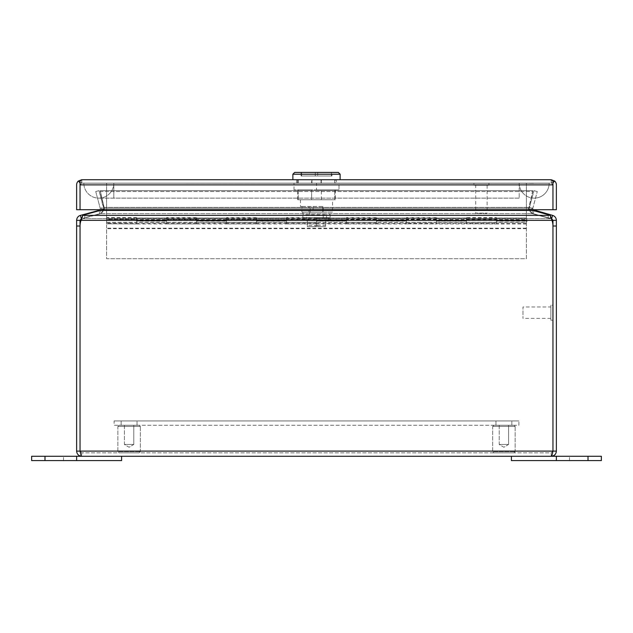 <?xml version="1.0" encoding="UTF-8"?>
<svg xmlns="http://www.w3.org/2000/svg" width="633" height="633" viewBox="0 0 633 633"><rect width="100%" height="100%" fill="white"/><g stroke="black" fill="none" stroke-linecap="round" stroke-linejoin="round"><path stroke-width="0.47" stroke-dasharray="3.17 2.37" d="M549.175 183.151A14.994 14.994 0 0 1 534.189 198.145A14.994 14.994 0 0 1 519.195 183.151L549.175 183.151L519.195 183.151A14.994 14.994 0 0 0 534.189 198.145A14.994 14.994 0 0 0 549.175 183.151A14.994 14.994 0 0 1 534.189 198.145A14.994 14.994 0 0 0 549.175 183.151M83.825 183.151A14.994 14.994 0 0 0 98.811 198.145A14.994 14.994 0 0 0 113.805 183.151L83.825 183.151L113.805 183.151A14.994 14.994 0 0 1 98.811 198.145A14.994 14.994 0 0 1 83.825 183.151M113.805 183.151L519.195 183.151L113.805 183.151L519.195 183.151L113.805 183.151L113.805 198.145L113.805 183.151M549.12 183.214L83.88 183.214L549.12 183.214M113.75 183.214L549.12 183.269L113.75 183.214M519.25 183.214L534.189 183.388L519.25 183.214M551.216 456.266L81.784 456.266C81.206 455.958 80.628 454.241 80.051 451.107L81.784 452.848L80.043 451.107L76.625 451.107C76.933 454.241 78.65 455.958 81.784 456.266L81.784 452.848L80.051 451.107L81.784 452.848L551.216 452.848L551.216 456.266C554.35 455.958 556.067 454.241 556.375 451.107L552.957 451.107C552.372 454.241 551.794 455.958 551.216 456.266L551.216 452.848L552.957 451.107L552.949 226.013A16.854 16.854 0 0 0 551.968 220.347A16.854 16.854 0 0 1 552.949 226.013L552.949 451.107L551.216 452.848L81.784 452.848L81.784 456.266L121.599 456.266L121.599 460.587L44.998 460.587L44.998 456.266L76.625 456.266L76.625 460.587M76.625 451.107L76.625 220.347L80.043 220.347L80.051 451.107L552.949 451.107L80.051 451.107L552.949 451.107L552.949 226.013A16.854 16.854 0 0 0 551.968 220.347L81.032 220.347A16.854 16.854 0 0 0 80.051 226.013L80.051 451.107M556.375 226.013L552.957 226.013L552.957 220.347L556.375 220.347L556.375 451.107M102.783 209.713L104.461 208.771L100.766 210.401L84.782 214.682L84.782 217.989L100.766 213.701L100.766 210.401L100.766 213.701L84.782 217.989A16.854 4.36 0 0 0 82.701 218.67L81.032 220.347L82.701 218.67L550.299 218.67L550.299 215.37L550.299 218.67L551.968 220.347L81.032 220.347A16.854 16.854 0 0 0 80.051 226.013A16.854 16.854 0 0 1 81.032 220.347L82.701 215.37L82.701 218.67L82.701 215.37L550.299 215.37L551.628 218.662L549.12 217.989L551.667 218.67L552.554 215.37C554.919 216.138 556.193 217.799 556.375 220.347M80.043 220.347L81.333 218.67L80.446 215.37C78.081 216.138 76.807 217.792 76.625 220.347M552.957 226.013L552.957 451.107M80.446 215.37L98.985 210.401L100.212 208.273L99.959 209.713M82.701 215.37A16.854 4.36 180 0 1 84.782 214.682L84.782 217.989A16.854 4.36 180 0 0 82.701 218.67L550.299 218.67A16.854 4.36 180 0 0 548.218 217.989A16.854 4.36 0 0 1 550.299 218.67L551.968 220.347L81.032 220.347M550.299 215.37A16.854 4.36 180 0 0 548.218 214.682L532.234 210.401L532.234 213.701L532.234 210.401L528.539 208.771L528.745 208.273L528.539 208.771L528.745 208.273L528.539 208.771L530.217 209.713M552.957 220.347L551.667 218.67M533.041 209.713L532.725 208.771L534.015 210.401L552.554 215.37M548.218 217.989L532.234 213.701L548.218 217.989L548.218 214.682L548.218 217.989M104.255 208.273L100.204 191.53L532.796 191.53L528.745 208.273L532.796 191.53L100.204 191.53L104.255 208.273L104.255 207.387L104.255 208.273L528.745 208.273L528.745 207.387L528.539 208.858L532.234 213.701L528.539 208.771L532.796 190.644L532.796 191.53L532.796 190.644L100.204 190.644L104.461 208.771L100.766 213.701L104.461 208.858L100.204 190.644L532.796 190.644L528.745 208.273L104.255 208.273M98.985 210.401L99.872 213.701C102.206 212.933 103.48 211.319 103.693 208.858C103.488 211.311 102.214 212.925 99.872 213.701L83.88 217.989L99.872 213.701L99.104 210.844M534.015 210.401L533.128 213.701L549.12 217.989L533.128 213.701C530.794 212.933 529.52 211.319 529.307 208.858L532.725 208.771L529.307 208.858L529.481 207.387L532.788 208.273L532.725 208.771L537.267 191.53L532.788 208.273L529.481 207.387L529.307 208.858C529.512 211.311 530.786 212.925 533.128 213.701L533.896 210.844M95.733 191.53L100.212 208.273L95.733 191.53L99.033 190.644L103.693 208.858L100.275 208.771L103.693 208.858L103.519 207.387L100.212 208.273L103.519 207.387L99.033 190.644L95.733 191.53M537.267 191.53L533.967 190.644L537.267 191.53M529.481 207.387L533.967 190.644L529.481 207.387M550.86 306.981L550.86 318.375L550.86 306.981L522.969 306.981L522.969 318.375L522.969 306.981M550.86 318.375L522.969 318.375M552.957 305.185L552.957 320.179L552.957 305.185L550.86 305.185L550.86 320.179L550.86 305.185M552.949 320.179L550.86 320.179M140.344 426.46L117.857 426.46L117.857 451.645L140.344 451.645L117.857 451.645L140.344 451.645L117.857 451.645L119.051 452.848L139.141 452.848L140.344 451.645L140.344 426.46L117.857 426.46L140.344 426.46L140.344 451.645L139.141 452.848L119.051 452.848L139.141 452.848L119.051 452.848L117.857 451.645L117.857 426.46L140.344 426.46L139.141 425.265L119.051 425.265L117.857 426.46L119.051 425.265L139.141 425.265L119.051 425.265L139.141 425.265L140.344 426.46M133.785 425.265L133.785 444.453L124.416 444.453L133.785 444.453L124.416 444.453L133.785 444.453L129.1 447.27L124.416 444.453L124.416 425.265L133.785 425.265L124.416 425.265L124.416 444.453L129.1 447.27L133.785 444.453L133.785 425.265L124.416 425.265L133.785 425.265M578.863 456.266L569.494 456.266L578.863 456.266M578.863 460.587L569.494 460.587L578.863 460.587M556.375 460.587L556.375 456.266L511.401 456.266L511.401 460.587L601.35 460.587M556.375 456.266L601.35 456.266M54.137 456.266L44.769 456.266L54.137 456.266M54.137 460.587L44.769 460.587L54.137 460.587M44.998 456.266L31.65 456.266L31.65 460.587L44.998 460.587M76.625 456.266L121.599 456.266M121.156 425.265L121.156 420.945L137.044 420.945L121.156 420.945L137.044 420.945L121.156 420.945L121.156 425.265L137.044 425.265L137.044 420.945L137.044 425.265L121.156 425.265M495.955 425.265L495.955 420.945L511.844 420.945L495.955 420.945L511.844 420.945L495.955 420.945L495.955 425.265L511.844 425.265L511.844 420.945L511.844 425.265L495.955 425.265M114.106 420.945L518.894 420.945L114.106 420.945L114.106 425.265L518.894 425.265L518.894 420.945L518.894 425.265L114.106 425.265L114.106 420.945M106.605 222.294L106.605 219.596L106.605 222.294L526.98 222.294L526.98 219.596L526.98 222.294M106.605 219.596L526.98 219.596M466.418 223.837L496.407 223.947L466.418 223.837L466.418 219.445L466.418 220.268L496.407 220.268L496.407 223.259L436.438 223.536L436.438 221.099L466.418 221.099L466.418 218.876L496.407 218.876L496.407 217.95L496.407 223.947L496.407 217.974L526.387 217.974L526.387 223.947L526.387 217.974M106.613 223.947L106.613 217.95L136.593 217.95L136.593 223.947L106.613 223.837L136.593 223.947L136.593 217.974L166.582 217.974L166.582 223.947L166.582 217.95L196.562 217.95L196.562 223.947L166.582 223.947L196.562 223.947L196.562 217.974L226.551 217.974L226.551 223.947L226.551 217.95L256.531 217.95L256.531 223.947L226.551 223.947L256.531 223.947L256.531 217.974L286.52 217.974L286.52 223.947L286.52 217.95L316.5 217.95L316.5 223.947L286.52 223.947L316.5 223.947L316.5 217.974L346.48 217.974L346.48 223.947L346.48 217.95L376.469 217.95L376.469 223.947L346.48 223.947L376.469 223.947L376.469 217.974L406.449 217.974L406.449 223.947L406.449 217.95L436.438 217.95L436.438 223.947L406.449 223.837L436.438 223.947L436.438 217.974L466.418 217.974L466.418 223.947L466.418 217.95L496.407 217.95M526.387 228.196L526.387 258.723L106.605 258.723L106.605 228.196L526.387 228.196L526.387 221.099L526.387 258.723L106.605 258.723L106.613 218.876L136.593 218.876L136.593 217.95M106.605 228.196L106.613 220.268L136.593 220.268L136.593 223.259L106.613 223.259M496.407 223.259L496.407 221.099L526.387 221.099M496.407 221.099L496.407 218.876M436.438 221.099L436.438 217.95M376.469 223.259L346.48 223.259L346.48 220.268L376.469 220.268L376.469 223.536L376.469 221.099L406.449 221.099L406.449 218.876L436.438 218.876M376.469 221.099L376.469 217.95M316.5 223.259L286.52 223.259L286.52 220.268L316.5 220.268L316.5 223.536L316.5 221.099L346.48 221.099L346.48 218.876L376.469 218.876M316.5 221.099L316.5 217.95M256.531 223.259L226.551 223.259L226.551 220.268L256.531 220.268L256.531 223.536L256.531 221.099L286.52 221.099L286.52 218.876L316.5 218.876M256.531 221.099L256.531 217.95M196.562 223.259L166.582 223.259L166.582 220.268L196.562 220.268L196.562 223.536L196.562 221.099L226.551 221.099L226.551 218.876L256.531 218.876M196.562 221.099L196.562 217.95M136.593 223.259L136.593 221.099L166.582 221.099L166.582 218.876L196.562 218.876M136.593 221.099L136.593 218.876M526.387 228.687L106.605 228.687M166.582 223.259L136.593 223.536M226.551 223.259L196.562 223.536M286.52 223.259L256.531 223.536M346.48 223.259L316.5 223.536M406.449 223.259L406.449 220.268L436.438 220.268L436.438 223.259L376.469 223.536M526.387 223.536L496.407 223.536M466.418 217.95L466.418 218.876M466.418 223.536L466.418 221.099M406.449 217.95L406.449 218.876M406.449 223.536L406.449 221.099M346.48 217.95L346.48 218.876M346.48 223.536L346.48 221.099M286.52 217.95L286.52 218.876M286.52 223.536L286.52 221.099M226.551 217.95L226.551 218.876M226.551 223.536L226.551 221.099M166.582 217.95L166.582 218.876M166.582 223.536L166.582 221.099M106.613 217.95L106.613 218.876M466.418 223.259L466.418 220.268M496.407 223.837L496.407 222.357L466.418 222.357M496.407 222.357L496.407 220.268M436.438 223.837L436.438 222.357L406.449 222.357L406.449 223.837M436.438 222.357L436.438 220.268M406.449 222.357L406.449 220.268M376.469 223.837L376.469 222.357L346.48 222.357L346.48 223.837M376.469 222.357L376.469 220.268M346.48 222.357L346.48 220.268M316.5 223.837L316.5 222.357L286.52 222.357L286.52 223.837M316.5 222.357L316.5 220.268M286.52 222.357L286.52 220.268M256.531 223.837L256.531 222.357L226.551 222.357L226.551 223.837M256.531 222.357L256.531 220.268M226.551 222.357L226.551 220.268M196.562 223.837L196.562 222.357L166.582 222.357L166.582 223.837M196.562 222.357L196.562 220.268M166.582 222.357L166.582 220.268M136.593 223.837L136.593 222.357L106.613 222.357L106.613 223.837M136.593 222.357L136.593 220.268M106.613 222.357L106.613 220.268M136.593 219.247L136.593 220.949L136.593 219.247L106.613 219.247L106.613 183.151L526.387 183.151L526.387 220.949L496.407 220.949L496.407 219.247L466.418 219.247L466.418 222.444L466.418 217.974M136.593 218.053L166.582 218.053L166.582 220.949L136.593 220.949L136.593 223.947L166.582 223.947L166.582 219.247L196.562 219.247L196.562 217.586L166.582 217.586L166.582 219.247M196.562 217.586L196.562 219.247M196.562 218.053L226.551 218.053L226.551 220.949L196.562 220.949L196.562 223.947L226.551 223.947L226.551 219.247L256.531 219.247L256.531 217.586L226.551 217.586L226.551 219.247M256.531 217.586L256.531 219.247M256.531 218.053L286.52 218.053L286.52 220.949L256.531 220.949L256.531 223.947L286.52 223.947L286.52 219.247L316.5 219.247L316.5 217.586L286.52 217.586L286.52 219.247M316.5 217.586L316.5 219.247M316.5 218.053L346.48 218.053L346.48 220.949L316.5 220.949L316.5 223.947L346.48 223.947L346.48 219.247L376.469 219.247L376.469 217.586L346.48 217.586L346.48 219.247M376.469 217.586L376.469 219.247M376.469 218.053L406.449 218.053L406.449 220.949L376.469 220.949L376.469 223.947L406.449 223.947L406.449 219.247L436.438 219.247L436.438 217.586L406.449 217.586L406.449 219.247M436.438 217.586L436.438 219.247M136.593 217.586L106.613 217.586L106.613 219.247M466.418 223.947L466.418 220.949L436.438 220.949L436.438 223.947L466.418 223.947M496.407 219.247L496.407 217.586L466.418 217.586L466.418 219.247M496.407 217.586L496.407 223.947L526.387 223.947M106.613 217.586L106.613 183.151L526.387 183.151L526.387 220.949L496.407 220.949L496.407 219.445L526.387 219.445M496.407 218.053L526.387 218.053M436.438 218.053L466.418 218.053L466.418 217.586M406.449 218.053L406.449 217.586M346.48 218.053L346.48 217.586M286.52 218.053L286.52 217.586M226.551 218.053L226.551 217.586M166.582 218.053L166.582 217.586M106.613 222.444L136.593 222.444L136.593 220.949L166.582 220.949L166.582 222.444L166.582 217.974M136.593 217.974L136.593 219.445L226.551 219.445L226.551 217.974M196.562 217.974L196.562 222.444L226.551 222.444L226.551 220.949L196.562 220.949L196.562 222.444L136.593 222.444L136.593 219.445L106.613 219.445M256.531 217.974L256.531 222.444L286.52 222.444L286.52 220.949L256.531 220.949L256.531 222.444L226.551 222.444L226.551 219.445L286.52 219.445L286.52 217.974M316.5 217.974L316.5 222.444L346.48 222.444L346.48 220.949L316.5 220.949L316.5 222.444L286.52 222.444L286.52 219.445L346.48 219.445L346.48 217.974M376.469 217.974L376.469 222.444L406.449 222.444L406.449 220.949L376.469 220.949L376.469 222.444L346.48 222.444L346.48 219.445L406.449 219.445L406.449 217.974M466.418 218.053L466.418 220.949L436.438 220.949L436.438 222.444L406.449 222.444L406.449 219.445L496.407 219.445L496.407 217.974M436.438 217.974L436.438 222.444L526.387 222.444M475.715 185.247L487.109 185.247L475.715 185.247L475.715 213.131L487.109 213.131L475.715 213.131M487.109 185.247L487.109 213.131M473.919 183.151L488.905 183.151L473.919 183.151L473.919 185.247L488.905 185.247L473.919 185.247M488.905 183.151L488.905 185.247M311.966 183.151L296.648 183.151L311.966 183.151L311.966 179.732L296.648 179.732L296.648 183.151L296.648 179.732L311.966 179.732L311.966 183.151M336.352 183.151L321.034 183.151L336.352 183.151L336.352 179.732L321.034 179.732L321.034 183.151L321.034 179.732L311.966 179.732L336.352 179.732L336.352 183.151M81.784 183.151L551.216 183.151L81.784 183.151L80.043 184.891L81.784 183.151L81.784 179.732A5.159 5.159 0 0 0 81.776 179.732L78.381 181.014A5.159 5.159 0 0 0 76.625 184.891L76.625 209.713L80.043 209.713L80.051 181.014L80.051 182.905L80.051 181.014L81.784 179.732L81.776 183.151M551.224 179.732C550.939 181.821 551.517 182.882 552.949 182.905C551.525 182.882 550.955 181.821 551.24 179.732L551.216 183.151L551.224 179.732L552.949 181.014L552.949 182.905C551.533 182.874 550.955 181.821 551.24 179.732L551.216 183.151L552.957 184.891L551.216 183.151L552.949 184.891L551.216 183.151L551.216 179.732L81.784 179.732C82.053 181.821 81.475 182.882 80.035 182.905L80.035 184.891L552.949 184.891L552.949 209.713L80.051 209.713L80.051 184.891L552.949 184.891L552.957 209.713L80.051 209.713L556.375 209.713L556.375 184.891A5.159 5.159 0 0 0 554.619 181.014L552.965 182.905L552.949 181.014L552.949 209.713L552.949 182.905C551.533 182.826 550.963 181.774 551.224 179.732A5.159 5.159 0 0 0 551.216 179.732L554.619 181.014M78.381 181.014L80.035 182.905C81.483 182.882 82.061 181.821 81.776 179.732C82.053 181.821 81.483 182.874 80.051 182.905C81.475 182.882 82.045 181.821 81.76 179.732M515.143 426.46L492.656 426.46L492.656 451.645L515.143 451.645L492.656 451.645L515.143 451.645L492.656 451.645L493.859 452.848L513.949 452.848L515.143 451.645L515.143 426.46L492.656 426.46L515.143 426.46L515.143 451.645L513.949 452.848L493.859 452.848L513.949 452.848L493.859 452.848L492.656 451.645L492.656 426.46L515.143 426.46L513.949 425.265L493.859 425.265L492.656 426.46L493.859 425.265L513.949 425.265L493.859 425.265L513.949 425.265L515.143 426.46M508.584 425.265L508.584 444.453L499.215 444.453L508.584 444.453L499.215 444.453L508.584 444.453L503.9 447.27L499.215 444.453L499.215 425.265L508.584 425.265L499.215 425.265L499.215 444.453L503.9 447.27L508.584 444.453L508.584 425.265L499.215 425.265L508.584 425.265M316.611 220.688L326.992 220.688L316.611 220.688M316.5 218.575L329.54 218.575L316.5 218.575M332.539 199.759L300.461 199.759L332.539 199.759L332.539 212.118L301.917 212.118L301.917 206.477L300.461 206.477L323.186 206.477L323.186 212.118L323.186 206.477L309.007 206.477L309.007 212.118L332.539 212.118M300.461 199.759L300.461 206.477M335.387 199.759L334.754 199.759L334.754 189.868L334.754 199.759L335.387 199.759L335.387 189.868L321.358 189.868L335.387 189.868M335.387 179.732L321.358 179.732L321.358 183.151L297.613 183.151L321.358 183.151L321.358 179.732L334.754 179.732L334.754 183.151L335.387 183.151L335.387 179.732L334.754 179.732L334.754 183.151L321.358 183.151L335.387 183.151M340.127 179.732L292.873 179.732L340.127 179.732M292.873 174.217L340.127 174.217M294.669 172.413L338.331 172.413M331.969 176.014L301.031 176.014L331.969 176.014L331.969 172.413L301.031 172.413L331.969 172.413M301.031 176.014L301.031 172.413M331.375 176.014L317.703 176.014L331.375 176.014L331.375 172.413L317.703 172.413L317.703 176.014L317.703 172.413L331.375 172.413M316.5 217.689L329.54 217.689L316.5 217.689M316.5 220.64L306.008 220.688L316.5 220.64L316.5 226.685L307.353 226.685L307.353 225.49L315.297 225.49L315.297 226.685L317.703 226.685L315.297 226.685L315.297 225.49L315.297 226.685L307.353 226.685L315.297 226.685L315.297 225.49L317.703 225.49L317.703 226.685L325.647 226.685L325.647 225.49L317.703 225.49L317.703 226.685L317.703 225.49L307.353 225.49L307.353 226.685L325.647 226.685L316.5 226.685L316.5 220.64M317.703 225.49L317.703 226.685L325.647 226.685L325.647 220.64L325.647 226.685L325.647 225.49L317.703 225.49M307.472 220.688L316.389 220.688L307.472 220.688M307.353 226.685L307.353 220.64L307.353 226.685M311.642 199.759L334.754 199.759L297.613 199.759L311.642 199.759L311.642 189.868L298.246 189.868L311.642 189.868L311.642 199.759M301.917 206.477L309.007 206.477M313.113 206.477L313.113 212.118L301.917 212.118M309.782 212.118L309.782 217.689L302.891 217.689L302.891 212.118L330.109 212.118L302.891 212.118L302.891 214.278L306.483 214.753L326.517 214.753L326.517 220.347L330.109 219.873L330.109 214.278L326.517 214.753M310.202 208.281L310.202 212.118L322.798 212.118L310.202 212.118L310.202 208.281L322.798 208.281L322.798 206.477L322.798 212.118L322.798 208.281M313.113 212.118L309.007 212.118M321.358 199.759L321.358 189.868L321.358 199.759M298.246 199.759L298.246 189.868L297.613 189.868L298.246 189.868L298.246 199.759M330.109 214.278L330.109 219.873M316.5 189.868L338.987 189.868L294.013 189.868L316.5 189.868L316.5 183.151L338.987 183.151L338.987 189.868L338.987 183.151L294.013 183.151L316.5 183.151L316.5 189.868M309.782 217.689L330.109 217.689L302.891 217.689L302.891 219.873L306.483 220.347L326.517 220.347M302.891 219.873L302.891 214.278M294.013 189.868L294.013 183.151L294.013 189.868M321.358 179.732L311.642 179.732L311.642 183.151L311.642 179.732L298.246 179.732L298.246 183.151L298.246 179.732L297.613 179.732L321.358 179.732M315.297 176.014L301.625 176.014L315.297 176.014L315.297 172.413L315.297 176.014M315.297 172.413L301.625 172.413L315.297 172.413M323.218 217.689L323.218 212.118M519.195 183.151L519.195 198.145L519.195 183.151M80.043 226.013L76.625 226.013M532.234 210.401L100.766 210.401M82.994 214.682L83.137 215.196M549.863 215.196L550.006 214.682M100.766 213.701L532.234 213.701L100.766 213.701M104.255 207.387L528.745 207.387L104.255 207.387M588.002 460.587L588.002 456.266M552.949 184.891L80.051 184.891M306.483 220.347L306.483 214.753M519.195 198.145L98.811 198.145L519.195 198.145M588.231 460.587L588.231 456.266L588.231 460.587M569.494 460.587L569.494 456.266L569.494 460.587M44.769 460.587L44.769 456.266L44.769 460.587M63.506 460.587L63.506 456.266L63.506 460.587M326.992 220.688L329.54 218.575L329.54 217.689M306.008 220.688L303.46 218.575L303.46 217.689M297.613 199.759L297.613 189.868M297.613 183.151L297.613 179.732M301.625 176.014L301.625 172.413"/><path stroke-width="0.95" d="M121.599 456.266L121.599 460.587L76.625 460.587L76.625 456.266L81.784 456.266C78.65 455.958 76.933 454.241 76.625 451.107L80.043 451.107C80.628 454.241 81.206 455.958 81.784 456.266L551.216 456.266C551.794 455.958 552.372 454.241 552.949 451.107L552.87 451.471M556.375 451.107L556.375 220.347C556.193 217.799 554.919 216.138 552.554 215.37L551.628 218.662L551.968 220.347A16.854 16.854 0 0 1 552.949 226.013L552.949 451.107L556.375 451.107C556.067 454.241 554.35 455.958 551.216 456.266M80.043 226.013L80.043 220.347L76.625 220.347L76.625 226.013L80.043 226.013L80.043 451.107L80.051 226.013A16.854 16.854 0 0 1 81.032 220.347L551.968 220.347L550.299 215.37L82.701 215.37L81.032 220.347M76.625 226.013L76.625 451.107M76.625 220.347C76.799 217.799 78.073 216.138 80.446 215.37L81.333 218.67L80.043 220.347M556.375 220.347L552.957 220.347L552.957 451.107L80.051 451.107M530.217 209.713L548.218 214.682A16.854 4.36 180 0 1 550.299 215.37M82.701 215.37A16.854 4.36 180 0 1 84.782 214.682L102.783 209.713M99.104 210.844L98.985 210.401L80.446 215.37M551.667 218.67L552.957 220.347M552.554 215.37L533.041 209.713M99.959 209.713L98.985 210.401M533.896 210.844L534.015 210.401M601.35 460.587L601.35 456.266L601.35 460.587L511.401 460.587L511.401 456.266L556.375 456.266L556.375 460.587M601.35 456.266L556.375 456.266M76.625 460.587L31.65 460.587L31.65 456.266L76.625 456.266M80.051 184.749L80.051 181.014L81.776 179.732A5.159 5.159 0 0 1 81.784 179.732L551.216 179.732L554.619 181.014A5.159 5.159 0 0 1 556.375 184.891L556.375 209.713L552.957 209.713L552.949 184.749M81.76 179.732L78.381 181.014A5.159 5.159 0 0 0 76.625 184.891L76.625 209.713L80.043 209.713L80.043 184.891L80.051 209.713L552.949 209.713L552.949 181.014L551.224 179.732A5.159 5.159 0 0 1 551.224 179.732L551.224 179.732M78.381 181.014L80.035 182.905L80.035 184.891L552.949 184.891L552.949 182.897L554.619 181.014M292.873 179.732L292.873 174.217L294.669 172.413L338.331 172.413L340.127 174.217L292.873 174.217M340.127 179.732L340.127 174.217M552.957 226.013L556.375 226.013M100.766 210.401L532.234 210.401M83.137 215.196L82.994 214.682M550.006 214.682L549.863 215.196M588.002 460.587L588.002 456.266M44.998 460.587L44.998 456.266"/></g></svg>
